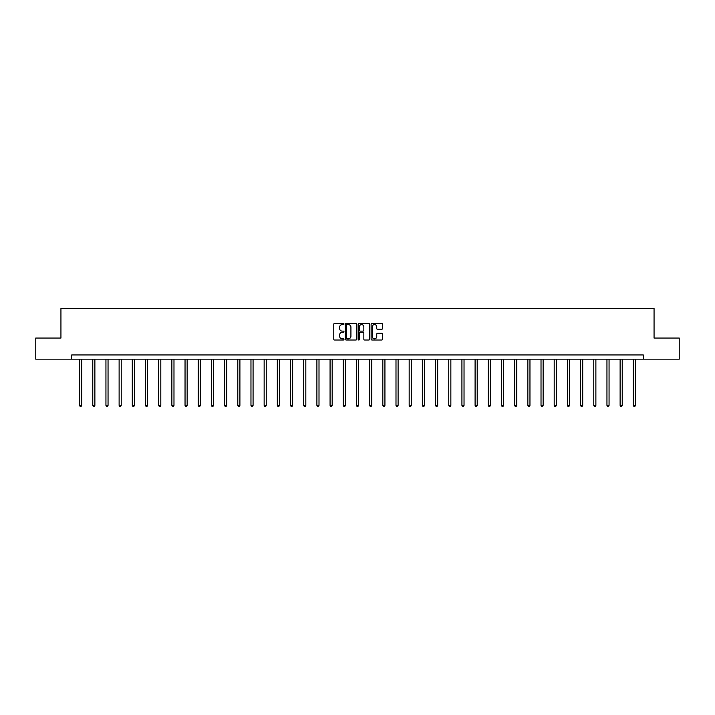 <?xml version="1.0" encoding="UTF-8"?>
<svg xmlns="http://www.w3.org/2000/svg" width="715" height="715" viewBox="0 0 715 715"><rect width="100%" height="100%" fill="white"/><g stroke="black" fill="none" stroke-linecap="round" stroke-linejoin="round"><path stroke-width="1.07" d="M343.978 324.002A0.581 0.581 0 0 0 343.397 323.421L334.584 323.421A0.831 0.831 0 0 0 333.753 324.253L333.753 339.178A0.831 0.831 0 0 0 334.584 340.009L343.397 340.009A0.581 0.581 0 0 0 343.978 339.428A0.581 0.581 0 0 0 343.397 338.847L342.253 338.847A2.654 2.654 0 0 1 339.598 336.193L339.598 334.951A2.654 2.654 0 0 1 342.253 332.296L343.397 332.296A0.581 0.581 0 0 0 343.978 331.715A0.581 0.581 0 0 0 343.397 331.134L342.253 331.134A2.654 2.654 0 0 1 339.598 328.48L339.598 327.238A2.654 2.654 0 0 1 342.253 324.583L343.397 324.583A0.581 0.581 0 0 0 343.978 324.002M381.747 329.266A0.831 0.831 0 0 0 382.57 328.435L382.57 324.253A0.831 0.831 0 0 0 381.747 323.421L371.952 323.421A0.831 0.831 0 0 0 371.13 324.253L371.13 339.178A0.831 0.831 0 0 0 371.952 340.009L381.747 340.009A0.831 0.831 0 0 0 382.57 339.178L382.57 334.12A0.831 0.831 0 0 0 381.747 333.288L377.556 333.288A0.831 0.831 0 0 0 376.725 334.12L376.725 336.631A2.216 2.216 0 0 1 374.508 338.847A2.216 2.216 0 0 1 372.292 336.631L372.292 326.8A2.216 2.216 0 0 1 374.508 324.583A2.216 2.216 0 0 1 376.725 326.8L376.725 328.435A0.831 0.831 0 0 0 377.556 329.266L381.747 329.266M71.67 359.18L35.75 359.18L35.75 338.052L60.936 338.052L60.936 308.469L654.064 308.469L654.064 338.052L679.25 338.052L679.25 359.18L643.33 359.18L643.33 354.953L71.67 354.953L71.67 359.18L643.33 359.18M356.776 324.253A0.831 0.831 0 0 0 355.945 323.421L346.158 323.421A0.831 0.831 0 0 0 345.327 324.253L345.327 339.178A0.831 0.831 0 0 0 346.158 340.009L355.945 340.009A0.831 0.831 0 0 0 356.776 339.178L356.776 324.253M359.055 323.421L368.842 323.421A0.831 0.831 0 0 1 369.673 324.253L369.673 339.178A0.831 0.831 0 0 1 368.842 340.009L364.659 340.009A0.831 0.831 0 0 1 363.828 339.178L363.828 333.127A0.831 0.831 0 0 0 362.997 332.296L360.217 332.296A0.831 0.831 0 0 0 359.386 333.127L359.386 339.428A0.581 0.581 0 0 1 358.805 340.009A0.581 0.581 0 0 1 358.224 339.428L358.224 324.253A0.831 0.831 0 0 1 359.055 323.421M347.07 324.583A0.581 0.581 0 0 0 346.489 325.164L346.489 338.267A0.581 0.581 0 0 0 347.07 338.847L348.268 338.847A2.654 2.654 0 0 0 350.922 336.193L350.922 327.238A2.654 2.654 0 0 0 348.268 324.583L347.07 324.583M363.828 326.844A2.216 2.216 0 0 0 361.602 324.619A2.216 2.216 0 0 0 359.386 326.844L359.386 330.303A0.831 0.831 0 0 0 360.217 331.134L362.997 331.134A0.831 0.831 0 0 0 363.828 330.303L363.828 326.844M79.571 359.18L79.571 405.432L81.68 405.432L81.68 359.18M81.68 405.432L81.054 406.531L80.205 406.531L79.571 405.432M92.753 359.18L92.753 405.432L94.872 405.432L94.872 359.18M94.872 405.432L94.237 406.531L93.388 406.531L92.753 405.432M105.936 359.18L105.936 405.432L108.054 405.432L108.054 359.18M108.054 405.432L107.42 406.531L106.571 406.531L105.936 405.432M119.128 359.18L119.128 405.432L121.237 405.432L121.237 359.18M121.237 405.432L120.603 406.531L119.763 406.531L119.128 405.432M132.311 359.18L132.311 405.432L134.42 405.432L134.42 359.18M134.42 405.432L133.785 406.531L132.945 406.531L132.311 405.432M145.494 359.18L145.494 405.432L147.603 405.432L147.603 359.18M147.603 405.432L146.968 406.531L146.128 406.531L145.494 405.432M158.676 359.18L158.676 405.432L160.795 405.432L160.795 359.18M160.795 405.432L160.16 406.531L159.311 406.531L158.676 405.432M171.859 359.18L171.859 405.432L173.977 405.432L173.977 359.18M173.977 405.432L173.343 406.531L172.494 406.531L171.859 405.432M185.042 359.18L185.042 405.432L187.16 405.432L187.16 359.18M187.16 405.432L186.526 406.531L185.677 406.531L185.042 405.432M198.234 359.18L198.234 405.432L200.343 405.432L200.343 359.18M200.343 405.432L199.708 406.531L198.868 406.531L198.234 405.432M211.417 359.18L211.417 405.432L213.526 405.432L213.526 359.18M213.526 405.432L212.891 406.531L212.051 406.531L211.417 405.432M224.599 359.18L224.599 405.432L226.709 405.432L226.709 359.18M226.709 405.432L226.083 406.531L225.234 406.531L224.599 405.432M237.782 359.18L237.782 405.432L239.9 405.432L239.9 359.18M239.9 405.432L239.266 406.531L238.417 406.531L237.782 405.432M250.965 359.18L250.965 405.432L253.083 405.432L253.083 359.18M253.083 405.432L252.449 406.531L251.6 406.531L250.965 405.432M264.157 359.18L264.157 405.432L266.266 405.432L266.266 359.18M266.266 405.432L265.631 406.531L264.782 406.531L264.157 405.432M277.34 359.18L277.34 405.432L279.449 405.432L279.449 359.18M279.449 405.432L278.814 406.531L277.974 406.531L277.34 405.432M290.522 359.18L290.522 405.432L292.632 405.432L292.632 359.18M292.632 405.432L291.997 406.531L291.157 406.531L290.522 405.432M303.705 359.18L303.705 405.432L305.814 405.432L305.814 359.18M305.814 405.432L305.189 406.531L304.34 406.531L303.705 405.432M316.888 359.18L316.888 405.432L319.006 405.432L319.006 359.18M319.006 405.432L318.372 406.531L317.523 406.531L316.888 405.432M330.071 359.18L330.071 405.432L332.189 405.432L332.189 359.18M332.189 405.432L331.554 406.531L330.705 406.531L330.071 405.432M343.263 359.18L343.263 405.432L345.372 405.432L345.372 359.18M345.372 405.432L344.737 406.531L343.897 406.531L343.263 405.432M356.445 359.18L356.445 405.432L358.555 405.432L358.555 359.18M358.555 405.432L357.92 406.531L357.08 406.531L356.445 405.432M369.628 359.18L369.628 405.432L371.737 405.432L371.737 359.18M371.737 405.432L371.103 406.531L370.263 406.531L369.628 405.432M382.811 359.18L382.811 405.432L384.929 405.432L384.929 359.18M384.929 405.432L384.295 406.531L383.446 406.531L382.811 405.432M395.994 359.18L395.994 405.432L398.112 405.432L398.112 359.18M398.112 405.432L397.477 406.531L396.628 406.531L395.994 405.432M409.186 359.18L409.186 405.432L411.295 405.432L411.295 359.18M411.295 405.432L410.66 406.531L409.811 406.531L409.186 405.432M422.368 359.18L422.368 405.432L424.478 405.432L424.478 359.18M424.478 405.432L423.843 406.531L423.003 406.531L422.368 405.432M435.551 359.18L435.551 405.432L437.66 405.432L437.66 359.18M437.66 405.432L437.026 406.531L436.186 406.531L435.551 405.432M448.734 359.18L448.734 405.432L450.843 405.432L450.843 359.18M450.843 405.432L450.218 406.531L449.369 406.531L448.734 405.432M461.917 359.18L461.917 405.432L464.035 405.432L464.035 359.18M464.035 405.432L463.4 406.531L462.551 406.531L461.917 405.432M475.1 359.18L475.1 405.432L477.218 405.432L477.218 359.18M477.218 405.432L476.583 406.531L475.734 406.531L475.1 405.432M488.291 359.18L488.291 405.432L490.401 405.432L490.401 359.18M490.401 405.432L489.766 406.531L488.917 406.531L488.291 405.432M501.474 359.18L501.474 405.432L503.583 405.432L503.583 359.18M503.583 405.432L502.949 406.531L502.109 406.531L501.474 405.432M514.657 359.18L514.657 405.432L516.766 405.432L516.766 359.18M516.766 405.432L516.132 406.531L515.292 406.531L514.657 405.432M527.84 359.18L527.84 405.432L529.958 405.432L529.958 359.18M529.958 405.432L529.323 406.531L528.474 406.531L527.84 405.432M541.023 359.18L541.023 405.432L543.141 405.432L543.141 359.18M543.141 405.432L542.506 406.531L541.657 406.531L541.023 405.432M554.205 359.18L554.205 405.432L556.324 405.432L556.324 359.18M556.324 405.432L555.689 406.531L554.84 406.531L554.205 405.432M567.397 359.18L567.397 405.432L569.506 405.432L569.506 359.18M569.506 405.432L568.872 406.531L568.032 406.531L567.397 405.432M580.58 359.18L580.58 405.432L582.689 405.432L582.689 359.18M582.689 405.432L582.055 406.531L581.215 406.531L580.58 405.432M593.763 359.18L593.763 405.432L595.872 405.432L595.872 359.18M595.872 405.432L595.238 406.531L594.397 406.531L593.763 405.432M606.946 359.18L606.946 405.432L609.064 405.432L609.064 359.18M609.064 405.432L608.429 406.531L607.58 406.531L606.946 405.432M620.128 359.18L620.128 405.432L622.247 405.432L622.247 359.18M622.247 405.432L621.612 406.531L620.763 406.531L620.128 405.432M633.32 359.18L633.32 405.432L635.429 405.432L635.429 359.18M635.429 405.432L634.795 406.531L633.946 406.531L633.32 405.432"/></g></svg>
